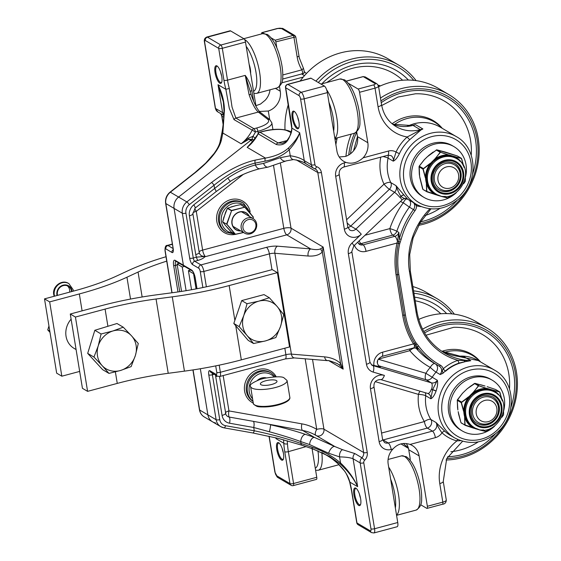 <?xml version="1.0" encoding="UTF-8"?>
<svg xmlns="http://www.w3.org/2000/svg" width="561" height="561" viewBox="0 0 561 561"><rect width="100%" height="100%" fill="white"/><g stroke="black" fill="none" stroke-linecap="round" stroke-linejoin="round"><path stroke-width="0.84" d="M75.426 317.049L105.089 309.097A120.755 34.803 170.7 0 1 156.056 298.999L172.269 296.839A134.794 38.849 -9.3 0 0 229.161 285.563L277.379 272.639L289.546 346.943L241.328 359.867A134.794 38.849 -9.3 0 1 184.443 371.144L168.223 373.303A120.755 34.803 170.7 0 0 117.263 383.408L87.593 391.354L75.426 317.049L70.272 314.02L82.439 388.324L87.593 391.354M277.379 272.639L272.225 269.61L224.007 282.527A120.755 34.803 170.7 0 1 173.047 292.632L156.828 294.791A134.794 38.849 -9.3 0 0 99.935 306.068L70.272 314.02M79.676 371.417L61.829 376.2L56.675 373.17L44.508 298.866L74.171 290.914A120.755 34.803 -9.3 0 0 116.828 275.928L127.95 270.767A134.794 38.849 170.7 0 1 166 256.735M166.722 261.138A120.755 34.803 -9.3 0 0 138.062 272.057L126.947 277.218A134.794 38.849 170.7 0 1 79.325 293.943L49.663 301.895L44.508 298.866M61.829 376.2L49.663 301.895M76.093 349.566L74.115 348.402A19.656 17.784 -59.5 0 1 71.114 319.16M135.39 355.471L131.127 366.613L120.741 370.407A21.059 19.06 120.5 0 0 135.39 355.471A21.059 19.06 120.5 0 0 131.456 335.759L138.272 343.514L135.39 355.471M108.967 373.395L102.151 365.639A21.059 19.06 120.5 0 0 120.741 370.407L108.967 373.395L102.698 369.706L87.684 353.388L91.254 341.838L94.83 330.289L116.99 323.508L123.259 327.196L131.456 335.759A21.059 19.06 120.5 0 0 112.866 330.99L123.259 327.196M93.953 357.077L98.217 345.934A21.059 19.06 120.5 0 0 102.151 365.639L93.953 357.077L87.684 353.388M101.099 333.977L112.866 330.99A21.059 19.06 120.5 0 0 98.217 345.934L101.099 333.977L94.83 330.289M280.5 326.509L275.865 337.547L265.402 340.941A21.059 19.06 120.5 0 0 280.5 326.509A21.059 19.06 120.5 0 0 277.239 306.608L283.761 314.658L280.5 326.509M253.558 343.528L247.036 335.478A21.059 19.06 120.5 0 0 265.402 340.941L253.558 343.528L248.214 340.387L233.804 323.473L241.7 300.584L264.007 294.602L269.343 297.744L277.239 306.608A21.059 19.06 120.5 0 0 258.88 301.138L269.343 297.744M239.14 326.614L243.783 315.57A21.059 19.06 120.5 0 0 247.036 335.478L239.14 326.614L233.804 323.473M247.036 303.718L258.88 301.138A21.059 19.06 120.5 0 0 243.783 315.57L247.036 303.718L241.7 300.584M48.954 326.004L47.748 329.903L49.992 332.336M47.748 329.903L49.789 331.102M71.57 291.615A7.693 6.963 120.5 0 0 68.337 286.271A7.693 6.963 120.5 0 0 62.86 285.745A7.693 6.963 120.5 0 0 57.503 295.381M67.348 285.794A7.693 6.963 -59.5 0 1 69.648 292.127M271.769 384.453A8.422 2.426 170.7 0 1 260.367 383.99A8.422 2.426 170.7 0 1 268.291 380.232A8.422 2.426 170.7 0 1 276.994 381.27A8.422 2.426 170.7 0 1 271.769 384.453M263.775 378.402L260.669 379.278A0.898 0.358 -106.9 0 0 260.549 379.264C252.331 382.623 249.007 385.021 250.571 386.466A18.492 5.33 -9.3 0 0 269.68 388.738A18.492 5.33 -9.3 0 0 287.064 380.491L283.838 377.7C281.538 376.312 274.848 376.543 263.775 378.402L260.549 379.264M362.995 76.696A1.403 0.442 75 0 1 363.107 76.598A1.403 0.442 75 0 1 363.255 76.626L375.099 83.596A2.805 0.806 170.7 0 1 373.556 84.893L358.1 89.031A2.805 0.884 75 0 1 359.566 92.292L367.82 142.711A16.851 15.245 -59.5 0 1 363.086 157.837C357.659 162.697 351.957 164.226 345.997 162.417A16.851 15.245 -59.5 0 1 343.823 161.379A16.851 15.245 -59.5 0 1 336.916 151L327.351 92.614A5.617 1.76 -105 0 0 324.419 86.092L311.025 78.217A2.805 0.884 -105 0 0 310.731 78.154L287.548 84.367A2.805 0.884 75 0 1 287.842 84.423L311.025 78.217M397.749 522.522L374.566 528.735A2.805 0.806 170.7 0 1 370.961 528.82A2.805 0.884 75 0 1 370.365 530.867A2.805 2.539 120.5 0 0 371.515 532.599L373.963 532.95L397.146 526.737A5.617 1.76 -105 0 0 397.749 522.522L388.191 464.143A16.851 15.245 -59.5 0 1 392.931 449.024C397.742 443.793 403.436 442.271 410.021 444.445A16.851 15.245 -59.5 0 1 412.188 445.476A16.851 15.245 -59.5 0 1 419.102 455.862L427.363 506.281A2.805 0.884 75 0 1 427.054 508.385A2.805 0.884 75 0 1 426.767 508.329L420.736 504.788M296.979 128.581A9.13 2.861 -105 0 0 298.711 128.034A9.13 2.861 -105 0 0 298.333 119.213A9.13 2.861 -105 0 0 294.252 111.387A9.13 2.861 -105 0 0 292.204 117.866A9.13 2.861 -105 0 0 296.979 128.581M339.216 156.982L345.506 156.428A16.851 15.245 120.5 0 0 357.469 136.625L356.705 131.954M358.1 89.031L348.388 83.323M298.894 127.578A8.422 2.644 75 0 1 298.396 127.922A8.422 2.644 75 0 1 297.519 127.747A8.422 2.644 75 0 1 293.361 119.213A8.422 2.644 75 0 1 294.034 111.646A8.422 2.644 75 0 1 294.637 111.695M360.604 504.416A8.422 2.644 75 0 1 360.106 504.76A8.422 2.644 75 0 1 359.229 504.577A8.422 2.644 75 0 1 355.071 496.043A8.422 2.644 75 0 1 355.744 488.484A8.422 2.644 75 0 1 356.347 488.526M358.689 505.419A9.13 2.861 -105 0 0 360.421 504.872A9.13 2.861 -105 0 0 360.043 496.05A9.13 2.861 -105 0 0 355.962 488.224A9.13 2.861 -105 0 0 353.907 494.704A9.13 2.861 -105 0 0 358.689 505.419M410.133 460.195A5.617 1.76 -105 0 0 410 457.411L408.752 449.768A16.851 15.245 120.5 0 0 406.283 443.548M215.697 365.884L216.763 372.357A2.805 0.884 75 0 1 216.167 374.404L209.982 370.772A5.617 1.76 -105 0 0 208.79 374.867L216.132 419.719L207.886 414.874A11.234 10.161 120.5 0 0 212.5 421.795A11.234 10.161 -59.5 0 1 207.886 414.874L200.333 368.738L207.886 414.874L199.646 410.021L193.075 369.909M266.279 377.869A10.533 9.53 120.5 0 0 257.478 380.323M197.009 288.719L195.284 278.193A7.02 2.202 -105 0 0 191.624 270.037L183.377 265.192A1.403 1.269 120.5 0 0 183.952 266.054A1.403 1.269 -59.5 0 1 183.377 265.192L174.078 208.397L183.377 265.192L175.13 260.339A7.02 2.202 -105 0 0 173.644 265.458L177.977 291.944M172.059 292.765L165.207 250.907A2.805 0.884 75 0 1 165.804 248.86L171.982 252.492A5.617 1.76 -105 0 0 173.174 248.397L165.832 203.545L182.325 213.243A11.234 10.161 120.5 0 1 186.848 201.911A2.805 0.477 51.8 0 1 189.323 204.66L214.057 185.228A2.805 0.477 -128.2 0 0 211.581 182.479L186.848 201.911L178.601 197.058A11.234 10.161 120.5 0 0 174.078 208.397A11.234 10.161 -59.5 0 1 178.601 197.058L250.788 140.341A2.805 2.539 -59.5 0 1 253.656 140.068A2.805 2.539 120.5 0 0 250.788 140.341L178.601 197.058L170.355 192.213A2.805 0.477 -128.2 0 0 170.067 192.143C166.568 195.109 165.088 198.832 165.635 203.306L173.342 249.876M445.539 371.263A39.319 35.574 -59.5 0 1 459.361 363.297L465.364 361.628L459.129 363.065A39.431 35.68 120.5 0 0 445.273 371.059L442.818 373.374L445.273 371.059A2.805 0.414 48.8 0 1 443.218 368.822L440.154 374.538L442.818 373.374A2.805 1.339 61.3 0 0 442.334 371.017M436.079 391.08A39.319 35.574 -59.5 0 1 436.128 390.926C437.587 386.417 437.994 382.868 437.349 380.281L432.657 389.572A42.124 38.113 120.5 0 0 432.601 389.734L430.848 398.752C432.685 397.938 434.431 395.386 436.079 391.08L432.601 389.734A11.234 10.161 120.5 0 0 431.339 389.257A5.617 2.335 106.4 0 1 427.685 393.429L428.499 393.78A5.617 5.084 -59.5 0 1 430.848 398.752L425.694 395.722A5.617 1.073 6 0 0 418.436 394.383A44.929 40.658 120.5 0 0 424.375 421.57A5.617 2.16 148.1 0 1 430.89 419.516A39.319 35.574 -59.5 0 1 425.694 395.722A5.617 5.084 120.5 0 0 425.154 392.679M444.859 431.29L436.044 422.545C438.281 427.3 440.273 430.722 442.012 432.819A2.805 1.171 132.6 0 1 444.859 431.29A39.319 35.574 -59.5 0 0 450.35 435.364L454.719 437.931C469.438 445.448 483.659 443.548 497.397 432.229C516.976 415.757 515.601 381.403 494.585 370.155A39.319 35.574 120.5 0 0 468.568 366.887A39.319 35.574 120.5 0 0 438.842 399.551A39.319 35.574 120.5 0 0 454.719 437.931M462.439 356.852L461.247 356.747M465.364 361.628L470.777 360.688L464.087 360.527A2.805 1.697 -104 0 0 465.364 361.628M414.214 203.068L416.521 205.824A2.805 1.15 103.7 0 1 416.991 204.695M436.128 390.926L432.657 389.572A11.234 10.161 120.5 0 1 431.521 389.306L431.339 389.257M403.969 195.025L395.94 185.614C397.756 190.495 399.418 194.078 400.933 196.35A2.805 1.143 139.3 0 1 403.969 195.025A39.319 35.574 -59.5 0 0 404.067 195.137A2.805 1.143 139 0 0 401.038 196.469C402.784 197.963 405 198.867 407.693 199.19L404.067 195.137M410.021 444.445L435.392 437.643A11.234 10.161 120.5 0 0 442.012 432.819A42.124 38.113 120.5 0 0 456.949 440.897A2.805 1.157 104.3 0 1 457.622 439.445M462.566 441.262L446.717 458.554L443.253 481.443A5.617 1.62 170.7 0 1 439.775 483.561A42.124 38.113 120.5 0 1 456.949 440.897L460.63 440.658M409.796 139.619A2.805 0.4 48.2 0 1 407.181 136.989A42.124 38.113 120.5 0 0 396.038 152.059L399.404 153.679A39.319 35.574 -59.5 0 1 409.796 139.619L420.932 129.97A2.805 1.781 61.4 0 1 420.61 129.9L407.181 136.989A42.124 38.113 120.5 0 1 378.065 106.73L375.021 88.154A5.617 1.62 -9.3 0 0 378.5 86.029L376.957 83.827L365.225 76.927L363.107 76.598L346.305 81.1M345.997 162.417L344.237 162.886A5.617 1.76 75 0 1 343.627 167.101L387.854 155.25A5.617 1.76 -105 0 0 388.457 151.035A11.234 10.161 120.5 0 1 396.038 152.059L393.24 161.147C395.267 160.334 397.321 157.844 399.404 153.679M420.932 129.97L422.868 128.967L420.61 129.9A5.617 1.76 75 0 0 420.287 129.661L413.029 125.391L415.603 124.703L410.021 125.945M392.672 124.24L411.823 125.566L415.603 124.703L422.868 128.967L420.287 129.661A36.507 33.036 -59.5 0 1 396.136 126.632C388.212 121.807 383.352 114.465 381.543 104.605A5.617 1.62 170.7 0 1 378.065 106.73M414.986 203.994A2.805 0.666 112.1 0 0 415.063 203.566M253.705 140.404L252.604 141.414A2.805 1.269 -136.4 0 0 252.941 141.365M255.003 138.637A5.617 5.084 120.5 0 0 252.906 136.372L248.488 138.118A2.805 0.365 -120.8 0 1 248.972 139.275L252.604 141.414L247.177 147.34L251.714 142.782M346.361 81.149L363.255 76.626L365.225 76.927M464.087 360.527L457.979 360.316A2.805 0.834 -108.3 0 0 459.129 363.065A1.403 0.414 71.7 0 0 459.361 363.297M418.604 346.004A1.403 0.554 143.9 0 1 417.026 346.593A81.443 73.687 120.5 0 0 437.405 365.127A81.443 73.687 120.5 0 0 439.165 366.13A1.403 0.596 -61.3 0 0 439.172 366.137A1.403 0.596 -61.3 0 0 440.364 365.204A80.034 72.418 -59.5 0 1 418.604 346.004L415.946 342.764A80.412 72.762 -59.5 0 1 405.449 314.994L398.815 274.518A80.412 72.762 -59.5 0 1 399.72 243.691L401.143 239.358A80.034 72.418 -59.5 0 1 415.049 210.606A7.02 6.353 120.5 0 0 416.521 205.824A42.005 38.008 120.5 0 0 421.016 206.616M413.625 202.724A5.617 5.084 -59.5 0 1 413.52 209.526A81.443 73.687 120.5 0 0 399.376 238.79L398.366 243.376A81.626 73.863 120.5 0 0 397.447 274.666A1.403 0.407 -9.3 0 0 396.073 274.813L402.7 315.289A82.846 74.957 120.5 0 0 413.52 343.9A1.403 0.54 147.4 0 1 414.733 343.332L417.026 346.593L418.008 349.265L414.453 345.113A5.617 1.76 75 0 1 413.681 347.904L416.816 348.255A5.617 5.084 -59.5 0 1 418.008 349.265L415.946 348.051A5.617 2.279 -40.1 0 0 409.846 350.674A5.617 1.76 75 0 1 409.67 348.977M400.217 242.015L397.454 241.328L398.878 232.457L399.376 238.79L401.143 239.358M416.928 344.047A1.403 0.575 138.7 0 1 415.708 344.763A1.403 0.856 -30.8 0 0 414.453 345.113L413.52 343.9L382.546 352.196A5.617 1.76 75 0 1 381.936 356.41L413.681 347.904M399.72 243.691L397.006 243.053A82.846 74.957 120.5 0 0 396.073 274.813M358.507 243.649A5.617 5.084 120.5 0 0 361.039 243.621L392.784 235.115A5.617 1.76 75 0 1 389.853 228.6A5.617 0.533 -161.2 0 1 396.823 231.244L398.878 232.457A5.617 5.084 -59.5 0 1 394.846 236.328A5.617 1.76 -105 0 1 397.454 241.328L397.006 243.053L366.031 251.356A11.234 10.161 120.5 0 1 354.447 245.304M371.389 364.804A5.617 5.084 120.5 0 0 371.859 364.973L380.414 366.894A5.617 5.084 -59.5 0 1 379.376 366.445C375.856 362.701 376.712 359.356 381.936 356.41M268.207 167.08A5.617 3.787 -101.2 0 1 268.102 167.101L259.974 168.707A5.617 3.787 -101.2 0 1 255.451 164.997C247.198 167.017 237.997 171.364 227.85 178.047L214.59 188.496L214.057 185.228C228.579 173.608 242.282 166.238 255.143 163.118L265.192 161.133C275.605 159.022 283.621 155.201 289.245 149.675C294.56 143.784 298.038 138.139 299.686 132.733C297.779 137.529 294.076 142.585 288.571 147.901C283.151 152.922 275.451 156.316 265.458 158.09L247.177 147.34A36.507 33.036 120.5 0 0 258.172 133.827L276.271 144.479C284.553 146.526 289.757 141.077 291.874 128.132A2.805 1.48 176.8 0 1 291.643 127.606C292.33 131.043 290.836 135.25 287.176 140.25C286.433 141.267 284.855 142.277 282.442 143.279L278.13 142.929L260.024 132.277L262.492 131.618A19.656 5.666 170.7 0 1 287.19 130.748L291.236 132.606M313.094 448.982L329.896 456.647L340.352 464.101C347.813 470.763 353.577 478.281 357.645 486.653L349.685 482.067L351.558 490.91A2.805 0.806 170.7 0 0 351.754 491.141A33.702 10.561 -105 0 0 349.833 482.06C346.382 468.484 332.715 458.821 327.224 455.602A2.805 2.539 120.5 0 0 327.547 455.834A2.805 2.539 120.5 0 0 327.547 455.841A2.805 2.539 120.5 0 0 327.582 455.862M286.44 160.797A5.617 3.878 -118 0 1 286.348 160.846L268.102 167.101A5.617 3.787 -101.2 0 1 263.586 163.391L255.451 164.997L255.143 163.118A2.805 1.893 -101.2 0 1 255.416 160.074C241.707 163.139 227.093 170.607 211.581 182.479M265.192 161.133A2.805 1.893 -101.2 0 1 265.458 158.09L255.416 160.074M300.563 98.911A2.805 0.806 -9.3 0 0 304.167 98.827A5.617 1.76 -105 0 0 301.236 92.306A2.805 2.539 120.5 0 0 299.097 95.651A2.805 0.884 75 0 1 300.563 98.911L311.355 164.808L304.258 160.635C301.18 158.321 296.51 156.694 290.24 155.755L289.245 149.675A2.805 1.886 -135.1 0 1 288.571 147.901M252.583 432.882A2.805 1.136 -79.9 0 0 252.738 432.938A2.805 1.136 -79.9 0 0 252.745 432.938A2.805 1.136 -79.9 0 0 254.266 430.778L225.515 425.68A8.422 7.623 -59.5 0 1 219.744 419.635L212.395 374.783A2.805 0.884 75 0 1 212.36 373.219M302.12 445.266A2.805 1.543 -71.3 0 1 301.874 445.224A2.805 1.543 -71.3 0 1 301.867 445.217A2.805 1.543 -71.3 0 1 301.054 443.463C286.874 438.548 271.279 434.319 254.266 430.778L253.733 427.503L269.399 431.774C281.159 434.964 291.608 438.232 300.745 441.577L309.63 444.585L328.683 453.239A5.617 2.51 -59.4 0 1 331.488 448.099A5.617 2.51 -59.4 0 1 334.973 446.605L314.363 437.377A5.617 3.086 108.7 0 0 309.63 444.585M301.867 445.217L312.849 448.933A2.805 1.543 -71.3 0 1 312.849 448.933L312.849 448.933A2.805 1.543 -71.3 0 1 312.028 447.173L301.054 443.463L300.745 441.577A5.617 3.086 108.7 0 1 305.479 434.368C295.254 430.939 283.578 427.734 270.444 424.768A5.617 0.617 102.7 0 1 269.399 431.774M340.352 464.101A2.805 0.905 -48.6 0 1 340.555 462.972C332.939 456.352 323.431 451.086 312.028 447.173M314.749 168.742A5.617 5.084 -59.5 0 1 315.478 169.085A5.617 5.084 -59.5 0 1 317.785 172.55L363.633 452.531A5.617 5.084 -59.5 0 1 361.901 457.727L354.804 453.554A5.617 5.084 120.5 0 0 353.079 458.751L357.645 486.653C353.675 477.881 347.974 469.985 340.555 462.972L339.559 456.892C345.688 457.005 350.197 457.622 353.079 458.751L360.169 462.923A2.805 0.806 -9.3 0 0 363.78 462.839A2.805 2.539 -59.5 0 1 364.643 460.244A8.422 7.623 120.5 0 0 367.238 452.447L321.39 172.465A8.422 7.623 120.5 0 0 316.565 166.659A2.805 2.539 -59.5 0 1 314.959 164.724L304.167 98.827L327.351 92.614M354.804 453.554L342.547 449.691L334.98 446.605A5.617 2.51 -59.4 0 1 334.98 446.605L315.773 435.315A47.741 43.197 -59.5 0 0 302.638 430.476A5.617 2.265 100.1 0 1 301.874 423.857L228.965 410.918L223.173 375.575M185.929 213.159A2.805 0.806 -9.3 0 1 182.325 213.243L189.667 258.102A5.617 1.76 -105 0 0 192.598 264.617A2.805 2.539 -59.5 0 1 194.737 261.272L197.984 260.409A2.805 0.884 75 0 1 196.518 257.148L193.272 258.018L185.929 213.159A8.422 7.623 -59.5 0 1 189.323 204.66M197.984 260.409C201.483 259.336 203.748 258.137 204.779 256.819A2.805 2.286 55.6 0 1 203.692 256.545L196.518 257.148A10.876 9.839 120.5 0 1 195.74 254.582A5.617 1.62 -9.3 0 0 199.225 252.464L192.879 213.706L195.186 208.054A5.617 0.947 51.8 0 0 193.776 204.856A10.876 9.839 120.5 0 0 189.394 215.831L195.74 254.582M273.579 165.818L283.817 228.334A5.617 1.76 75 0 0 286.748 234.856L204.779 256.819L205.017 256.139L203.692 256.545M329.012 360.821L343.171 369.145L340.576 363.416A5.617 1.599 134.1 0 0 339.98 365.463L343.171 369.145L323.178 247.071L320.864 248.698C318.683 249.834 315.275 249.904 310.654 248.909L277.443 246.174A11.234 3.24 -9.3 0 0 266.454 247.352L200.922 264.911L194.737 261.272A2.805 0.884 75 0 1 193.272 258.018A2.805 0.806 -9.3 0 1 189.667 258.102M337.456 363.675L339.98 365.463M206.371 286.797L203.853 271.433L269.385 253.874A5.617 1.62 170.7 0 1 274.876 253.284L308.087 256.019C314.651 256.426 319.391 255.073 322.33 251.959L340.576 363.416C336.53 359.734 331.207 357.546 324.602 356.866A5.617 3.52 94.7 0 0 327.568 360.66C327.617 360.071 330.927 361.081 337.484 363.696M324.602 356.866L291.39 354.124A5.617 3.52 94.7 0 0 294.364 357.918L327.575 360.66A5.617 3.52 94.7 0 0 327.666 360.667M320.864 248.698A5.617 3.724 -139.6 0 0 322.33 251.959L323.178 247.071L291.033 228.166L280.451 163.546M308.087 256.019A5.617 3.52 -85.3 0 1 310.654 248.909L286.748 234.856A5.617 5.084 120.5 0 0 291.033 228.166A5.617 1.62 170.7 0 0 283.817 228.334L202.626 250.094L196.28 211.336L243.222 174.457M342.547 449.691A5.617 3.45 97.5 0 0 339.559 456.892L328.683 453.239M305.479 434.368L314.363 437.377L302.638 430.476L253.446 421.36A5.617 2.265 100.1 0 1 253.733 427.503L229.533 423.211A5.617 2.265 100.1 0 0 229.253 417.068A5.435 4.923 -59.5 0 1 225.88 414.376A5.435 4.923 -59.5 0 1 225.564 413.401M227.85 178.047A5.617 0.631 58.8 0 0 230.508 181.252A5.617 0.631 58.8 0 0 230.522 181.245M293.592 159.569A5.617 3.583 91.8 0 1 293.494 159.562L286.355 160.846A5.617 3.878 -118 0 1 280.283 157.69L263.586 163.391M193.776 204.856L214.59 188.496A5.617 0.947 51.8 0 1 215.999 191.701L195.186 208.054M280.283 157.69L290.24 155.755A5.617 3.583 91.8 0 0 293.487 159.562C299.406 160.502 303.76 162.017 306.565 164.093A5.617 5.084 -59.5 0 1 304.258 160.635L299.686 132.733L291.874 128.132A33.702 10.561 -105 0 0 290.914 119.612L285.696 87.768L299.097 95.651M278.691 442.776A9.13 2.861 -105 0 0 277.372 452.264A9.13 2.861 -105 0 0 283.242 459.48A9.13 2.861 -105 0 0 282.863 450.658A9.13 2.861 -105 0 0 278.782 442.832A9.13 2.861 -105 0 0 278.691 442.776M230.634 30.932A5.617 1.76 -105 0 0 230.045 30.813L206.862 37.026A5.617 1.76 -105 0 1 207.451 37.145L230.634 30.932L244.028 38.814L220.845 45.027A2.805 0.884 75 0 1 222.31 48.288L245.494 42.075A2.805 0.884 -105 0 0 244.028 38.814M245.494 42.075L256.019 106.345M283.431 459.024A8.422 2.644 75 0 1 282.926 459.368A8.422 2.644 75 0 1 278.2 451.914A8.422 2.644 75 0 1 278.565 443.092A8.422 2.644 75 0 1 279.175 443.134M221.721 82.187A8.422 2.644 75 0 1 221.216 82.53A8.422 2.644 75 0 1 216.49 75.076A8.422 2.644 75 0 1 216.855 66.254A8.422 2.644 75 0 1 217.465 66.303M216.981 65.939A9.13 2.861 -105 0 0 215.662 75.426A9.13 2.861 -105 0 0 221.539 82.642A9.13 2.861 -105 0 0 221.16 73.828A9.13 2.861 -105 0 0 217.079 66.002A9.13 2.861 -105 0 0 216.981 65.939M316.762 477.292L293.578 483.505A2.805 0.884 75 0 1 293.277 485.609L316.46 479.396A2.805 0.884 -105 0 0 316.762 477.292L312.077 448.674M271.215 37.931L275.128 40.231A1.403 0.442 75 0 1 275.865 41.865L295.78 36.865L299.371 58.267M261.573 33.919A2.805 0.884 75 0 1 261.959 32.601A2.805 0.884 75 0 1 262.246 32.657L263.628 33.471M279.504 86.59L280.262 91.219A16.851 15.245 -59.5 0 1 268.298 111.015L259.399 111.464M276.853 47.93L275.865 41.865M295.051 35.666L293.158 35.399A1.403 0.442 -105 0 1 293.894 37.033L297.155 56.934A39.319 35.574 120.5 0 0 301.874 69.852A2.805 1.073 -31.3 0 0 303.249 67.79L299.251 57.748M184.885 266.173A1.403 1.269 -59.5 0 1 183.952 266.054L192.199 270.907C193.272 271.706 194.267 274.091 195.186 278.074L196.932 288.733M215.592 422.931A11.234 10.161 -59.5 0 1 212.5 421.795L220.739 426.641A11.234 10.161 120.5 0 0 223.832 427.777A2.805 1.136 -79.9 0 0 223.993 427.84A2.805 1.136 -79.9 0 0 225.515 425.68M255.907 105.657L260.493 104.066L265.171 100.251A16.851 15.245 120.5 0 0 270.016 89.809M251.188 94.872A2.805 0.919 161.1 0 0 251.181 94.851A2.805 0.919 161.1 0 0 249.084 94.648C252.184 103.638 255.262 109.437 258.312 112.06L267.716 119.29A19.656 5.666 170.7 0 1 256.44 128.055L253.972 128.721A2.805 0.884 75 0 1 255.437 131.982A39.319 35.574 120.5 0 1 252.906 136.372A2.805 1.192 -62.1 0 0 252.604 139.451A2.805 2.539 -59.5 0 1 252.695 139.5L253.874 140.194M248.488 138.118L241.125 143.777L248.972 139.275L252.604 139.451M261.959 32.601L277.415 28.457L283.172 28.667L294.876 35.546L295.773 36.872M282.786 74.971L301.874 69.852C302.926 72.734 302.912 74.003 301.839 73.659M301.741 73.94L304.406 75.728M306.026 446.626L288.368 451.661A30.89 9.684 75 0 1 287.484 443.849L287.218 440.764M253.642 101.324L251.896 90.665A2.805 0.806 -9.3 0 0 250.192 91.548M251.896 90.665C250.732 85.006 248.509 79.914 245.234 75.384L249.897 90.377M283.543 439.768L283.803 443.225A2.805 1.48 -3.2 0 0 287.484 443.849M276.201 437.903L275.984 438.625L276.264 437.917M249.876 90.3L251.181 94.851C254.399 104.002 257.492 109.886 260.472 112.495A2.805 2.595 -52.4 0 1 260.472 112.495A2.805 2.595 -52.4 0 0 258.312 112.06L235.872 118.069L232.051 107.137L229.288 88.463A30.89 9.684 75 0 1 227.528 80.132L245.234 75.384L249.084 94.648M165.635 203.306A2.805 0.806 170.7 0 0 165.832 203.545A11.234 10.161 -59.5 0 1 170.355 192.213L195.088 172.774C210.144 160.635 218.909 149.731 221.406 140.068L222.843 133.027L224.428 110.18C224.295 101.548 222.163 93.056 218.026 84.704L225.845 89.297L229.288 88.463M225.845 89.297L229.281 108.315L234.014 119.619A2.805 2.539 -59.5 0 1 235.872 118.069L253.972 128.721A2.805 2.539 120.5 0 0 252.12 130.271A36.507 33.036 -59.5 0 1 241.125 143.777L222.843 133.027A2.805 2.398 -168.4 0 0 221.539 134.605C222.857 128.651 223.685 120.776 224.014 110.987A2.805 1.606 -178.8 0 0 224.014 110.994A2.805 1.606 -178.8 0 0 224.014 111.008L223.341 101.843L218.026 84.704L222.598 112.607L215.501 108.434A2.805 0.806 170.7 0 1 215.305 108.196L217.808 111.891A5.617 5.084 -59.5 0 1 215.501 108.434L204.709 42.538A2.805 0.884 75 0 1 205.305 40.49A2.805 2.539 -59.5 0 1 207.451 37.145L220.845 45.027A2.805 2.539 120.5 0 0 218.706 48.372L223.923 80.216A33.702 10.561 -105 0 0 225.845 89.297M195.088 172.774A2.805 0.477 -128.2 0 0 194.8 172.711L170.067 192.143M221.406 140.068A2.805 2.398 -168.4 0 0 220.101 141.645A2.805 2.398 -168.4 0 0 220.094 141.645A2.805 2.398 -168.4 0 0 220.094 141.667L221.539 134.605M224.428 110.18A2.805 1.606 -178.8 0 0 224.014 110.987M223.944 113.434L222.598 112.607A5.617 5.084 -59.5 0 0 223.867 115.236M297.702 117.165A8.422 2.644 -105 0 0 298.81 121.309M250.627 73.407A9.853 3.086 -105 0 0 249.126 64.242M250.087 70.125L250.479 70.02M220.522 71.773A8.422 2.644 -105 0 0 221.637 75.917M249.785 68.26L250.171 68.154M249.673 67.601L250.038 67.502M359.412 493.996A8.422 2.644 -105 0 0 360.52 498.147M312.337 450.245A9.853 3.086 -105 0 0 312.351 448.765M282.232 448.611A8.422 2.644 -105 0 0 283.347 452.755M190.712 270.03L188.412 270.647L191.539 289.742M188.412 270.647L193.566 273.677L196.055 288.901M184.527 266.391L182.227 267.008L177.073 263.979L179.373 263.361M186.105 290.675L182.227 267.008M181.561 291.404L177.073 263.979M418.618 225.34A71.759 64.929 120.5 0 0 478.253 138.77A71.759 64.929 120.5 0 0 448.807 94.557A71.759 64.929 120.5 0 0 380.47 98.056M351.242 134.114A71.759 64.929 120.5 0 0 345.948 156.274M419.509 223.769A69.732 63.098 120.5 0 0 477.138 139.703A69.732 63.098 120.5 0 0 380.94 100.931M354.524 133.23A69.732 63.098 120.5 0 0 348.732 154.962M448.807 94.557L438.099 88.252A71.759 64.929 120.5 0 0 378.619 86.738M337.266 137.859A71.759 64.929 120.5 0 0 335.878 144.675M450.034 188.103A11.22 10.154 -59.5 0 1 438.008 180.263A11.22 10.154 -59.5 0 1 446.563 166.898A11.22 10.154 -59.5 0 1 458.589 174.744A11.22 10.154 -59.5 0 1 450.034 188.103M434.396 180.347A14.032 12.693 120.5 0 0 440.154 188.987A14.032 12.693 120.5 0 0 458.211 183.335A14.032 12.693 120.5 0 0 454.382 164.801A14.032 12.693 120.5 0 0 440.105 166.14A14.032 12.693 120.5 0 0 434.396 180.347M378.514 86.092A44.403 40.182 -59.5 0 1 379.39 86.373M318.297 82.495A69.732 63.098 -59.5 0 1 413.745 80.349M315.941 81.107A71.759 64.929 -59.5 0 1 398.766 65.125A71.759 64.929 -59.5 0 1 416.115 80.637M284.988 129.738A71.759 64.929 -59.5 0 1 288.298 104.591M300.184 80.98A71.759 64.929 -59.5 0 1 388.058 58.828L398.766 65.125M336.831 139.689A4.418 3.997 120.5 0 0 336.579 139.528A4.418 3.997 120.5 0 0 334.952 139.03M336.579 139.528L335.759 139.044A4.418 3.997 120.5 0 0 334.896 138.672M335.436 141.968A1.753 1.585 -59.5 0 1 335.773 144.023M456.303 192.696A29.474 26.669 -59.5 0 1 424.06 197.444A29.474 26.669 -59.5 0 1 416.017 158.518A29.474 26.669 -59.5 0 1 453.947 146.631A29.474 26.669 -59.5 0 1 466.044 164.794A29.474 26.669 -59.5 0 1 465.469 177.115M424.06 197.444L422.496 196.525A29.474 26.669 -59.5 0 1 414.453 157.592A29.474 26.669 -59.5 0 1 452.383 145.706L453.947 146.631M438.947 189.828A15.364 13.906 120.5 0 0 458.568 183.545A15.364 13.906 120.5 0 0 454.529 163.342M459.978 161.203A20.785 18.808 120.5 0 0 453.099 156.54L453.099 156.926A20.441 18.499 -59.5 0 1 455.848 158.223L456.738 158.749A20.441 18.499 120.5 0 0 428.555 171.063A20.441 18.499 120.5 0 0 436.009 193.994C456.338 207.261 478.217 170.067 456.738 158.749M463.379 165.74A21.255 19.235 120.5 0 0 455.041 156.856L451.079 155.937L453.099 156.926M437.692 194.863L441.423 196.357A21.255 19.235 120.5 0 0 445.35 196.399M436.689 149.822L440.729 152.15L440.083 152.326L435.273 158.812A21.255 19.235 120.5 0 1 449.137 155.095L440.673 152.297L451.079 155.937A20.785 18.808 120.5 0 0 433.884 160.544L434.2 160.867A20.441 18.499 -59.5 0 1 451.114 156.337M436.009 193.994L435.119 193.468A20.441 18.499 -59.5 0 1 426.935 181.939L426.5 181.967A20.785 18.808 120.5 0 0 437.608 195.004L426.858 191.504L426.143 179.779L423.176 169.022L434.2 160.867M436.22 149.962L440.343 152.389L432.229 162.129A20.785 18.808 120.5 0 0 426.143 179.779L426.584 179.786A20.441 18.499 -59.5 0 1 432.573 162.431M426.935 181.939L426.023 181.75L426.556 184.085A21.255 19.235 120.5 0 0 435.511 194.597L437.587 195.312L437.882 194.948M426.886 181.722L426.584 179.786M435.091 158.707L430.413 163.454A21.255 19.235 120.5 0 0 425.504 177.683L425.736 180.011L426.605 180.011M432.068 161.659L432.727 162.262M433.387 160.397L434.025 161.021M461.408 158.475L451.268 155.6L451.325 156.386M452.874 156.084L452.902 156.856M433.148 152.045L429.074 155.173L436.802 149.836L445.146 152.01M445.175 152.024L457.32 155.951L461.254 158.265L454.95 156.687M424.298 159.731L425.946 158.104M425.974 158.076L427.272 156.842M424.214 159.808L419.179 166.273L424.27 159.759M419.179 166.273L419.046 166.806L419.277 166.147L423.204 168.461L423.176 169.022M419.305 174.036L419.046 166.806L422.98 169.12L425.322 177.69M422.699 189.085L419.923 178.103M419.93 178.167L419.635 176.364M423.106 189.541L426.858 191.504M461.668 158.749L464.017 167.325M461.619 158.721L464.003 167.367M430.287 163.3L423.289 168.693M465.321 178.209L465.342 181.098L465.328 178.16M465.3 181.203L465.083 181.659M465.181 181.54L463.709 183.636M426.36 184.022L426.619 191.364L427.068 191.75M426.619 191.364L435.42 194.653M452.524 194.814L451.212 195.768M437.608 195.319L439.424 195.53M461.373 158.314L457.32 155.951L436.76 149.829L427.258 156.807L424.221 159.766L419.193 166.196L419.621 176.399L422.994 189.492L427.033 191.855L439.193 195.789L447.804 197.928M446.065 459.992A71.759 64.929 120.5 0 0 516.492 372.301A71.759 64.929 120.5 0 0 487.053 328.087A71.759 64.929 120.5 0 0 422.566 329.202M446.766 458.456A69.732 63.098 120.5 0 0 515.377 373.233A69.732 63.098 120.5 0 0 423.786 331.537M487.053 328.087L476.338 321.79A71.759 64.929 120.5 0 0 418.744 319.405M400.975 443.863A71.759 64.929 120.5 0 0 403.583 445.49L408.45 448.358M403.338 443.485A71.759 64.929 120.5 0 0 408.282 447.734M488.273 421.641A11.22 10.154 -59.5 0 1 476.247 413.794A11.22 10.154 -59.5 0 1 484.802 400.428A11.22 10.154 -59.5 0 1 496.836 408.275A11.22 10.154 -59.5 0 1 488.273 421.641M472.643 413.878A14.032 12.693 120.5 0 0 478.4 422.524A14.032 12.693 120.5 0 0 496.45 416.865A14.032 12.693 120.5 0 0 492.621 398.331A14.032 12.693 120.5 0 0 478.351 399.67A14.032 12.693 120.5 0 0 472.643 413.878M413.962 293.249A69.732 63.098 -59.5 0 1 451.984 313.88M413.562 290.85A71.759 64.929 -59.5 0 1 437.012 298.655A71.759 64.929 -59.5 0 1 454.354 314.167M412.861 286.559A71.759 64.929 -59.5 0 1 426.297 292.358L437.012 298.655M494.543 426.234A29.474 26.669 -59.5 0 1 462.306 430.974A29.474 26.669 -59.5 0 1 454.256 392.048A29.474 26.669 -59.5 0 1 492.193 380.162A29.474 26.669 -59.5 0 1 504.283 398.324A29.474 26.669 -59.5 0 1 503.715 410.645M462.306 430.974L460.735 430.056A29.474 26.669 -59.5 0 1 452.692 391.129A29.474 26.669 -59.5 0 1 490.623 379.243L492.193 380.162M477.194 423.359A15.364 13.906 120.5 0 0 496.808 417.075A15.364 13.906 120.5 0 0 492.768 396.872M498.217 394.734A20.785 18.808 120.5 0 0 491.338 390.07L491.345 390.463A20.441 18.499 -59.5 0 1 494.087 391.753L494.984 392.279A20.441 18.499 120.5 0 0 466.794 404.593A20.441 18.499 120.5 0 0 474.255 427.524C494.585 440.792 516.464 403.604 494.984 392.279M475.931 428.394L477.867 429.137A20.785 18.808 120.5 0 0 477.972 429.158M501.618 399.271A21.255 19.235 120.5 0 0 493.287 390.386L489.325 389.467L491.345 390.463M474.936 383.352L478.975 385.68L478.33 385.856L473.512 392.342A21.255 19.235 120.5 0 1 487.376 388.626L478.912 385.835L489.325 389.467A20.785 18.808 120.5 0 0 472.131 394.074L472.446 394.404A20.441 18.499 -59.5 0 1 489.36 389.867M474.255 427.524L473.358 426.998A20.441 18.499 -59.5 0 1 465.174 415.47L464.739 415.498A20.785 18.808 120.5 0 0 475.854 428.534L465.097 425.035L464.382 413.31L461.415 402.56L472.446 394.404M474.466 383.493L478.589 385.919L470.469 395.666A20.785 18.808 120.5 0 0 464.382 413.31L464.824 413.324A20.441 18.499 -59.5 0 1 470.812 395.961M465.174 415.47L464.263 415.28L464.796 417.615A21.255 19.235 120.5 0 0 473.757 428.134L475.819 428.842L476.121 428.478M465.132 415.252L464.824 413.324M473.33 392.244L468.652 396.985A21.255 19.235 120.5 0 0 463.751 411.213L463.982 413.541L464.852 413.541M470.307 395.189L470.974 395.793M471.626 393.927L472.271 394.551M499.648 392.006L489.515 389.138L489.564 389.916M491.113 389.615L491.141 390.386M481.296 384.93L484.999 386.024M487.179 386.683L495.566 389.481L499.493 391.795L493.196 390.225M471.387 385.575L467.313 388.703L475.041 383.373L485.013 386.024M462.545 393.261L464.192 391.634M464.22 391.606L465.511 390.372M462.46 393.338L457.418 399.804L462.516 393.296M457.299 400.14L457.517 399.677L461.451 401.992L461.415 402.56M457.552 407.567L457.292 400.337L461.219 402.651L463.568 411.227M458.596 413.976L458.162 411.634M458.176 411.697L460.932 422.587L458.568 414.004M461.345 423.078L465.097 425.035M499.914 392.286L502.256 400.856L499.613 391.844L495.566 389.481L487.172 386.676M499.858 392.258L502.242 400.898M468.526 396.83L461.535 402.223M503.568 411.739L503.582 414.628L503.575 411.69M503.54 414.733L503.329 415.189M503.427 415.07L501.955 417.167M464.606 417.552L464.866 424.901L465.307 425.28M464.866 424.901L473.666 428.19L465.279 425.385L460.918 422.608M490.77 428.345L489.458 429.298M473.673 428.19L477.663 429.06M477.425 429.319L479.662 429.887L477.867 429.137M486.043 431.458L479.662 429.887A21.255 19.235 120.5 0 0 483.589 429.929M256.643 223.846A8.422 7.623 120.5 0 0 253.186 218.657A8.422 7.623 120.5 0 0 247.611 217.956A8.422 7.623 120.5 0 0 241.244 224.954A8.422 7.623 120.5 0 0 244.645 233.18A8.422 7.623 120.5 0 0 253.214 232.373A8.422 7.623 120.5 0 0 256.643 223.846M248.341 219.582A7.02 6.353 -59.5 0 1 255.55 228.039A7.02 6.353 -59.5 0 1 244.4 231.034A7.02 6.353 -59.5 0 1 248.341 219.582M243.432 232.464L235.417 234.253L226.896 224.253L231.56 210.726L244.75 207.191L253.27 217.191L252.969 218.524M223.895 217.233L227.359 208.404L225.508 212.458A0.351 0.351 0 0 0 225.501 212.479L225.585 212.451M231.384 232.072L225.129 225.031M222.738 221.812L225.501 212.479M223.86 217.233A0.351 0.351 0 0 0 223.853 217.247L222.71 221.784A0.351 0.351 0 0 0 222.78 222.072L225.143 225.059A0.351 0.351 0 0 0 225.15 225.059L228.145 228.579A0.351 0.351 0 0 0 228.152 228.579L231.216 231.974A0.351 0.351 0 0 0 231.293 232.037L235.417 234.351A18.254 16.514 120.5 0 0 235.424 234.351L243.516 232.513M225.143 225.059L222.78 222.072L226.896 224.253L222.745 222.002M244.75 207.191L231.504 210.445L227.612 208.159L236.062 205.578A0.351 0.351 0 0 0 236.055 205.578L240.627 204.66L244.75 207.191M244.666 206.953L240.865 204.702A0.351 0.351 0 0 0 240.627 204.66L244.757 206.988A0.351 0.351 0 0 1 244.834 207.051L253.27 216.953L253.011 218.552M231.37 206.862L227.359 208.404L231.56 210.726L226.637 224.056L235.108 234.26L231.216 231.974M105.089 309.097L107.908 326.292M115.377 371.908L117.263 383.408M156.056 298.999L168.223 373.303M172.269 296.839L184.443 371.144M229.161 285.563L234.863 320.394M235.739 325.745L241.328 359.867M82.095 310.85L79.325 293.943M142.143 296.993L138.062 272.057M130.524 299.069L126.947 277.218M57.033 295.507A8.205 7.426 -59.5 0 1 56.963 295.191A8.205 7.426 -59.5 0 1 62.902 285.219A8.205 7.426 -59.5 0 1 71.913 290.612A8.205 7.426 -59.5 0 1 72.039 291.489M73.351 291.138L73.175 289.771L68.884 283.614A10.259 9.278 120.5 0 0 61.577 282.919A10.259 9.278 120.5 0 0 54.34 295.317A10.259 9.278 120.5 0 0 54.55 296.173M54.27 296.25A10.259 9.278 -59.5 0 1 53.961 295.093A10.259 9.278 -59.5 0 1 61.205 282.702A10.259 9.278 -59.5 0 1 68.505 283.396L68.884 283.614M254.989 405.098A17.594 5.07 -9.3 0 0 272.541 406.213A17.594 5.07 -9.3 0 0 288.824 399.558M253.334 403.345C252.857 403.759 253.916 404.684 256.517 406.122C257.99 407.174 263.333 407.209 272.548 406.248C292.723 402.265 289.665 397.055 289.834 397.37A18.492 5.33 170.7 0 1 272.443 405.617A18.492 5.33 170.7 0 1 253.334 403.345L250.571 386.466M260.669 379.278L263.838 378.43M324.419 86.092L301.236 92.306L287.842 84.423A2.805 2.539 -59.5 0 0 285.696 87.768A2.805 0.806 170.7 0 1 285.5 87.537L291.643 127.599M373.963 532.95A5.617 1.76 -105 0 0 374.566 528.735L363.78 462.839M344.237 162.886A11.234 10.161 120.5 0 0 335.674 176.259L344.335 229.154A11.234 10.161 120.5 0 0 361.277 234.225L352.006 243.046A11.234 10.161 120.5 0 0 348.346 253.642L366.459 364.257A11.234 10.161 120.5 0 0 373.135 372.076L384.397 375.4A11.234 10.161 120.5 0 0 370.463 388.745L379.131 441.64A11.234 10.161 120.5 0 0 391.171 449.494L392.931 449.024M306.565 164.093L313.655 168.265A5.617 5.084 120.5 0 0 314.567 168.679A2.805 1.171 -72 0 0 314.665 168.721L313.655 168.265A5.617 5.084 120.5 0 1 311.355 164.808A2.805 0.806 -9.3 0 0 314.959 164.724M364.643 460.244L361.901 457.727A5.617 5.084 120.5 0 0 360.169 462.923L370.961 528.82M367.82 142.711L357.469 136.625M370.365 530.867L356.971 522.985L351.754 491.141M419.102 455.862L408.752 449.768M392.686 124.254A36.507 33.036 120.5 0 0 413.029 125.391A2.805 0.884 75 0 0 412.819 125.32L412.805 125.264M233.124 233.11A15.449 13.976 -59.5 0 1 221.237 219.344A15.449 13.976 -59.5 0 1 233.236 203.489A15.449 13.976 -59.5 0 1 249.168 211.904M252.59 398.801A15.449 13.976 -59.5 0 1 253.888 377.56A15.449 13.976 -59.5 0 1 274.098 376.901M431.788 136.618A36.507 33.036 -59.5 0 1 469.262 180.593A36.507 33.036 -59.5 0 1 411.262 196.133A36.507 33.036 -59.5 0 1 431.788 136.618M470.034 370.148A36.507 33.036 -59.5 0 1 507.509 414.123A36.507 33.036 -59.5 0 1 449.508 429.67A36.507 33.036 -59.5 0 1 470.034 370.148M378.5 365.723L426.122 379.776L431.269 382.805A5.617 5.084 -59.5 0 0 437.349 380.281L432.194 377.251A39.319 35.574 -59.5 0 1 436.03 372.118L440.154 374.538A5.617 5.084 -59.5 0 0 439.291 366.2A5.617 5.084 -59.5 0 0 439.179 366.137M391.171 449.494A5.617 1.76 75 0 0 388.24 442.973L432.461 431.121A5.617 5.084 -59.5 0 0 436.044 422.545L430.89 419.516A5.617 5.084 120.5 0 1 427.307 428.092L432.461 431.121A5.617 1.76 75 0 1 435.392 437.643M457.713 356.298A39.319 35.574 -59.5 0 1 478.316 360.59L494.585 370.155M429.901 208.783A68.8 62.257 120.5 0 0 409.467 271.664L416.094 312.147A1.403 0.407 -9.3 0 0 416.963 311.614C420.301 330.001 429.488 343.802 444.522 353.023A67.397 60.981 -59.5 0 0 470.777 360.688L464.55 357.027A67.397 60.981 120.5 0 1 441.472 351.095L462.516 356.852M400.933 196.35A42.124 38.113 120.5 0 0 401.038 196.469A11.234 10.161 120.5 0 0 400.077 197.297L399.923 197.437A11.234 10.161 120.5 0 0 400.933 196.35M347.14 222.892A5.617 0.722 -133.6 0 0 350.744 226.069L389.39 189.281A5.617 5.084 120.5 0 0 390.786 182.577L395.94 185.614A5.617 5.084 -59.5 0 1 394.544 192.311A5.617 0.722 46.4 0 1 399.923 197.437M439.775 483.561L442.811 502.137L427.363 506.281M407.279 126.323A39.319 35.574 -59.5 0 1 414.06 123.792A39.319 35.574 -59.5 0 1 440.076 127.052L456.338 136.618A39.319 35.574 120.5 0 0 430.322 133.357A39.319 35.574 120.5 0 0 400.596 166.014A39.319 35.574 120.5 0 0 416.479 204.4L406.998 198.825M361.277 234.225A5.617 0.722 -133.6 0 0 355.898 229.098L394.544 192.311L389.39 189.281A5.617 0.722 46.4 0 1 384.012 184.148A5.617 2.041 154.5 0 1 390.786 182.577A39.319 35.574 -59.5 0 1 388.086 158.118L393.24 161.147A5.617 5.084 -59.5 0 0 390.982 155.6L387.854 155.25M407.328 198.973L407.693 199.19A5.617 5.084 -59.5 0 0 407.503 199.071A5.617 5.084 -59.5 0 0 407.195 198.903M359.566 92.292L375.021 88.154A2.805 0.884 75 0 0 373.556 84.893M388.457 151.035L363.086 157.837M427.84 393.464A5.617 5.084 -59.5 0 1 428.499 393.78M373.135 372.076A5.617 2.335 106.4 0 0 372.89 365.576L431.269 382.805A5.617 2.335 106.4 0 1 431.521 389.306M262.492 131.618A2.805 0.884 75 0 0 262.197 131.562L259.736 132.221A2.805 0.884 75 0 1 260.024 132.277A2.805 2.539 -59.5 0 0 258.172 133.827L251.644 142.852M375.099 83.596A2.805 2.539 -59.5 0 1 376.957 83.827M442.811 502.137A2.805 0.884 75 0 1 442.51 504.248C444.915 504.016 446.17 502.607 446.297 500.019A5.617 1.62 170.7 0 1 442.811 502.137M191.624 270.037A1.403 1.269 120.5 0 0 192.199 270.907M192.598 264.617L198.783 268.256A2.805 0.884 75 0 1 200.249 271.517L202.872 287.548M416.094 312.147A68.8 62.257 120.5 0 0 457.979 360.316A42.005 38.008 120.5 0 0 443.218 368.822A7.02 6.353 120.5 0 0 440.364 365.204M409.467 271.664A1.403 0.407 -9.3 0 0 410.336 271.131L416.963 311.614M415.049 210.606L409.397 207.1A5.617 5.084 120.5 0 0 409.509 200.298M402.7 315.289A1.403 0.407 170.7 0 1 404.074 315.142L397.447 274.666A1.403 0.407 -9.3 0 0 398.815 274.518M415.946 342.764A1.403 0.54 -32.6 0 1 414.733 343.332A81.626 73.863 120.5 0 1 404.074 315.142A1.403 0.407 -9.3 0 0 405.449 314.994M366.031 251.356A5.617 1.76 75 0 0 363.1 244.834L394.846 236.328L392.784 235.115A5.617 5.084 120.5 0 0 396.823 231.244A81.443 73.687 -59.5 0 1 409.397 207.1L403.303 202.794A87.053 78.771 120.5 0 0 389.853 228.6L365.008 235.255M382.546 352.196A11.234 10.161 120.5 0 0 373.984 365.597M262.197 131.562C272.478 128.792 281.341 128.553 288.803 130.846A2.805 2.475 114.7 0 0 287.19 130.748M286.825 140.594L278.13 142.929A2.805 2.539 -59.5 0 0 276.271 144.479M356.775 522.754A2.805 0.806 -9.3 0 0 356.971 522.985A2.805 2.539 -59.5 0 0 358.121 524.717A2.805 2.805 0 0 1 356.775 522.754L351.558 490.91M327.224 455.602L322.196 452.65M275.612 376.838L271.44 373.1A16.851 15.245 120.5 0 0 250.241 379.124A16.851 15.245 120.5 0 0 252.99 401.234M253.011 401.353A16.851 15.245 -59.5 0 1 248.832 379.117A16.851 15.245 -59.5 0 1 270.409 372.497L271.44 373.1M276.25 376.831A18.254 16.514 120.5 0 0 249.315 375.302A18.254 16.514 120.5 0 0 253.292 403.078M305.184 358.816L316.741 429.361A53.358 48.281 120.5 0 0 301.874 423.857M266.454 247.352A5.617 1.76 -105 0 1 269.385 253.874L271.973 269.673M284.834 348.206L285.9 354.713L220.368 372.273L219.204 365.155M250.62 213.622L243.628 203.257A16.851 15.245 120.5 0 0 221.946 210.052A16.851 15.245 120.5 0 0 226.546 232.31L235.01 234.225M226.546 232.31L225.515 231.7A16.851 15.245 -59.5 0 1 220.915 209.449A16.851 15.245 -59.5 0 1 242.597 202.654L243.628 203.257M250.15 211.651A18.254 16.514 120.5 0 0 230.571 199.667A18.254 16.514 120.5 0 0 216.728 220.915A18.254 16.514 120.5 0 0 235.354 234.365M198.783 268.256A2.805 2.539 -59.5 0 1 200.922 264.911A5.617 1.76 -105 0 1 203.853 271.433A2.805 0.806 -9.3 0 1 200.249 271.517M216.763 372.357A2.805 0.806 -9.3 0 0 220.368 372.273A5.617 1.76 -105 0 1 219.758 376.487L285.29 358.928L294.364 357.918M216.167 374.404A2.805 2.539 120.5 0 0 217.317 376.136A5.617 1.62 170.7 0 1 215.733 376.655L222.079 415.413A10.876 9.839 120.5 0 0 229.533 423.211M209.982 370.772A2.805 2.539 120.5 0 0 211.132 372.497L217.317 376.136L219.758 376.487M208.79 374.867A2.805 0.806 -9.3 0 0 212.395 374.783L214.19 374.299M301.874 445.224L278.319 438.422L252.738 432.938L223.993 427.84L220.739 426.641A11.234 10.161 120.5 0 1 216.132 419.719A2.805 0.806 -9.3 0 0 219.744 419.635M315.478 169.085L314.665 168.721A2.805 1.171 -72 0 0 316.565 166.659M296.25 159.885L317.785 172.55A2.805 0.806 -9.3 0 0 321.39 172.465M316.011 435.448A5.617 5.084 120.5 0 0 321.698 434.859A5.617 5.084 120.5 0 0 323.949 429.193L363.633 452.531A2.805 0.806 -9.3 0 0 367.238 452.447M315.906 435.392A5.617 2.391 120.7 0 1 316.741 429.361A5.617 1.62 170.7 0 1 323.949 429.193L312.526 359.419M199.155 252.022A5.617 1.62 170.7 0 1 202.626 250.094A5.617 1.76 -105 0 0 205.017 256.139A5.435 4.923 -59.5 0 1 199.541 253.551A5.435 4.923 -59.5 0 1 199.232 252.576M277.443 246.174A5.617 3.52 -85.3 0 0 274.876 253.284L291.39 354.124A5.617 1.62 -9.3 0 0 285.9 354.713A5.617 1.76 75 0 1 285.29 358.928M253.446 421.36L229.253 417.068A5.617 2.265 -79.9 0 1 228.965 410.918A5.617 1.62 170.7 0 0 225.487 412.854M225.522 413.162A5.617 1.62 170.7 0 1 225.557 413.289A5.617 1.62 170.7 0 1 222.079 415.413M215.592 375.127A10.876 9.839 120.5 0 0 215.733 376.655M189.394 215.831A5.617 1.62 -9.3 0 0 192.879 213.706M359.159 240.823A5.617 1.76 -105 0 0 361.039 243.621L363.1 244.834A5.617 5.084 -59.5 0 1 359.384 244.372L357.687 242.226M370.463 388.745A5.617 1.62 -9.3 0 0 373.949 386.62C373.71 382.097 375.975 379.748 380.744 379.58A5.617 2.335 106.4 0 0 384.397 375.4M382.721 440.027A5.617 5.084 120.5 0 0 383.086 439.943L388.24 442.973A5.617 5.084 -59.5 0 1 384.523 442.51L382.609 439.515A5.617 1.62 170.7 0 1 379.131 441.64M382.616 439.551A5.617 1.76 -105 0 0 383.086 439.943L427.307 428.092A5.617 1.76 75 0 1 424.375 421.57L381.55 433.05M371.859 364.973L372.89 365.576A5.617 5.084 -59.5 0 1 371.852 365.127L369.937 362.14A5.617 1.62 170.7 0 1 366.459 364.257M369.937 362.14L351.824 251.517A5.617 1.62 170.7 0 1 348.346 253.642M400.077 197.297A5.617 0.722 -133.6 0 1 401.886 200.151L353.816 245.907A5.617 0.722 -133.6 0 0 352.006 243.046M335.674 176.259A5.617 1.62 -9.3 0 0 339.153 174.141C338.991 170.67 340.485 168.321 343.627 167.101M344.335 229.154A5.617 1.62 -9.3 0 0 347.813 227.037L339.153 174.141M347.925 227.542A5.617 5.084 120.5 0 0 350.744 226.069L355.898 229.098A5.617 5.084 -59.5 0 1 349.727 230.024L347.813 227.037M382.988 156.554A5.617 0.842 11.7 0 1 388.086 158.118A5.617 5.084 120.5 0 0 387.939 155.229M375.344 381.662L418.436 394.383A5.617 2.335 106.4 0 1 420.133 391.199M378.43 359.089L409.846 350.674A87.053 78.771 120.5 0 0 430.259 367.406A44.929 40.658 120.5 0 0 425.869 373.275L378.331 359.243M426.122 379.776A5.617 2.335 106.4 0 1 425.869 373.275L432.194 377.251A5.617 5.084 120.5 0 1 426.122 379.776M377.672 360.73A5.617 2.335 -73.6 0 0 377.42 363.128M435.624 364.082A5.617 5.084 120.5 0 1 436.03 372.118A5.617 0.484 41 0 1 430.259 367.406A5.617 2.391 118.7 0 1 434.81 363.605M439.291 366.2L433.281 362.701A81.443 73.687 -59.5 0 1 415.946 348.051A5.617 5.084 120.5 0 0 415.757 347.841M380.414 366.894L378.591 365.821M400.498 201.469A44.929 40.658 120.5 0 0 403.303 202.794A5.617 2.377 112.9 0 1 406.865 198.776M194.793 208.39A5.617 0.947 -128.2 0 0 196.28 211.336A5.617 1.62 -9.3 0 0 192.823 213.208M380.73 157.157A44.929 40.658 120.5 0 0 384.012 184.148L346.621 219.744M277.73 477.439A2.805 2.539 -59.5 0 1 276.573 475.707A2.805 0.884 75 0 1 275.114 472.446A2.805 0.806 170.7 0 1 274.918 472.208L277.73 477.439L291.124 485.321A2.805 2.805 0 0 0 293.277 485.609M275.114 472.446L269.182 436.255M275.851 437.818L275.984 438.625L283.803 443.225A33.702 10.561 -105 0 0 284.764 451.745L289.974 483.589L276.573 475.707M206.862 37.026C204.667 37.973 203.881 39.726 204.513 42.299A2.805 0.806 -9.3 0 0 204.709 42.538M205.305 40.49L218.706 48.372A2.805 0.806 170.7 0 0 222.31 48.288L227.528 80.132A2.805 0.806 -9.3 0 1 223.923 80.216M275.409 88.365L280.262 91.219M297.155 56.934A2.805 0.806 -9.3 0 0 298.894 55.96M179.744 291.678L175.446 265.416L177.227 264.939M234.014 119.619L255.437 131.982L257.906 131.316L258.221 133.238M262.246 32.657L277.702 28.52A2.805 0.806 170.7 0 1 281.313 28.436L293.158 35.399L275.128 40.231M283.172 28.667A2.805 2.539 120.5 0 0 281.313 28.436M281.762 82.839L303.249 77.081M268.298 111.015L269.701 119.591M175.859 261.3A5.617 1.76 75 0 0 175.446 265.416A1.403 0.407 170.7 0 1 173.644 265.458M176.056 261.209L175.698 261.202A1.403 1.269 -59.5 0 1 175.13 260.339M291.124 485.321A2.805 2.539 120.5 0 1 289.974 483.589A2.805 0.806 -9.3 0 0 293.578 483.505L288.368 451.661A2.805 0.806 -9.3 0 1 284.764 451.745M267.716 119.29A2.805 2.595 -52.4 0 1 269.862 119.717L260.465 112.488M256.44 128.055A2.805 0.884 75 0 1 257.906 131.316A22.468 6.473 -9.3 0 0 271.833 122.838L269.862 119.717M199.646 410.021A2.805 0.806 170.7 0 1 199.45 409.782C200.011 412.924 201.616 415.315 204.253 416.942A11.234 10.161 -59.5 0 1 199.646 410.021M165.207 250.907A2.805 0.806 170.7 0 1 165.011 250.669L171.904 292.786M165.804 248.86A2.805 2.539 -59.5 0 1 167.942 245.515A5.617 1.76 -105 0 0 167.36 245.395C165.719 245.178 164.934 246.931 165.011 250.669M171.982 252.492A2.805 2.539 -59.5 0 1 173.118 249.659M173.033 248.509L167.942 245.515L172.353 244.33M223.187 123.841L221.932 116.176A2.805 0.806 170.7 0 1 221.735 115.938L220.655 113.567M223.755 117.242L221.932 116.176A5.617 5.084 120.5 0 0 220.725 113.61M328.935 102.284A25.273 7.924 75 0 1 333.662 131.134M334.826 138.251A28.085 8.801 -105 0 0 336.726 117.347A28.085 8.801 -105 0 0 326.649 89.816M354.356 133.28C358.346 130.86 360.204 127.137 359.931 122.109C360.113 116.597 359.299 110.384 357.476 103.462C354.264 91.632 349.973 83.757 344.601 79.844L339.819 79.024A28.085 8.801 75 0 1 342.743 79.613A28.085 8.801 75 0 1 356.607 108.063A28.085 8.801 75 0 1 354.356 133.28L334.868 138.497M246.195 46.36A25.273 7.924 75 0 1 256.005 72.432A25.273 7.924 75 0 1 253.558 91.289M253.909 93.449L256.573 93.406A28.085 8.801 -105 0 0 258.824 68.197A28.085 8.801 -105 0 0 244.961 39.747A28.085 8.801 -105 0 0 244.666 39.586M277.183 87.888C281.173 85.468 283.032 81.745 282.751 76.717C282.94 71.205 282.12 64.992 280.304 58.078C277.085 46.24 272.793 38.372 267.422 34.459L262.646 33.632A28.085 8.801 75 0 1 265.563 34.221A28.085 8.801 75 0 1 279.427 62.678A28.085 8.801 75 0 1 277.183 87.888L256.573 93.406M390.645 479.122A25.273 7.924 75 0 1 395.372 507.971M396.536 515.082A28.085 8.801 -105 0 0 398.499 494.571A28.085 8.801 -105 0 0 388.682 467.131M416.066 510.11C420.056 507.691 421.914 503.967 421.641 498.946C421.823 493.435 421.009 487.221 419.186 480.3C415.974 468.47 411.683 460.595 406.311 456.682L401.529 455.862A28.085 8.801 75 0 1 404.453 456.451A28.085 8.801 75 0 1 418.317 484.9A28.085 8.801 75 0 1 416.066 510.11L396.578 515.335M317.954 450.82A25.273 7.924 75 0 1 315.261 468.126M315.619 470.279L318.283 470.244A28.085 8.801 -105 0 0 321.783 452.461M338.893 464.725L338.998 464.69A28.085 8.801 75 0 1 338.893 464.725L318.283 470.244M441.893 128.125A40.785 36.9 120.5 0 0 394.053 124.759M442.278 128.35A41.409 37.468 120.5 0 0 392.09 123.757M425.091 215.543A63.877 57.797 120.5 0 0 440.02 208.348M471.233 155.278A63.877 57.797 120.5 0 0 470.567 140.439A63.877 57.797 120.5 0 0 415.435 93.792L397.987 97.053L381.704 105.517M472.657 173.875A67.993 61.521 120.5 0 0 475.539 140.131A67.993 61.521 120.5 0 0 381.228 102.684M356.74 132.151A67.993 61.521 120.5 0 0 350.485 153.777M420.687 221.826A67.993 61.521 120.5 0 0 456.97 200.55M326.733 82.53L342.904 71.787A61.934 56.044 -59.5 0 1 402.595 80.237M378.191 85.097A44.971 40.694 -59.5 0 1 380.428 85.903M321.818 83.848A65.889 59.62 -59.5 0 1 408.394 80.048M454.683 163.426A15.364 13.906 -59.5 0 1 458.877 183.728A15.364 13.906 -59.5 0 1 439.102 189.92C433.758 187.086 431.921 181.378 433.597 172.781C438.506 162.837 445.532 159.717 454.683 163.426M432.79 172.627A16.774 15.175 120.5 0 0 449.999 192.83A16.774 15.175 120.5 0 0 459.431 165.481A16.774 15.175 120.5 0 0 432.79 172.627M432.033 172.402A17.636 15.96 -59.5 0 1 460.055 164.892A17.636 15.96 -59.5 0 1 450.139 193.643A17.636 15.96 -59.5 0 1 432.033 172.402M451.268 155.6L449.116 154.948M427.293 156.814L429.074 155.173M419.649 176.427L419.305 174.155M425.736 180.011L426.023 181.75M441.262 196.392L447.559 197.97M480.139 361.656A40.785 36.9 120.5 0 0 444.221 352.378M480.518 361.88A41.409 37.468 120.5 0 0 441.9 351.305M450.848 451.745A63.877 57.797 120.5 0 0 478.267 441.879M509.479 388.808A63.877 57.797 120.5 0 0 508.813 373.97A63.877 57.797 120.5 0 0 453.674 327.322L425.981 335.212M510.896 407.412A67.993 61.521 120.5 0 0 513.778 373.661A67.993 61.521 120.5 0 0 424.586 332.939M447.65 456.738A67.993 61.521 120.5 0 0 495.209 434.081M415.189 300.78A61.934 56.044 -59.5 0 1 440.834 313.767M414.6 297.148A65.889 59.62 -59.5 0 1 446.633 313.578M492.923 396.964A15.364 13.906 -59.5 0 1 497.116 417.258A15.364 13.906 -59.5 0 1 477.341 423.45C471.997 420.624 470.167 414.909 471.843 406.311C476.752 396.368 483.778 393.254 492.923 396.964M471.03 406.157A16.774 15.175 120.5 0 0 488.245 426.36A16.774 15.175 120.5 0 0 497.677 399.018A16.774 15.175 120.5 0 0 471.03 406.157M470.272 405.933A17.636 15.96 -59.5 0 1 498.294 398.422A17.636 15.96 -59.5 0 1 488.379 427.173A17.636 15.96 -59.5 0 1 470.272 405.933M489.515 389.138L487.355 388.485M465.539 390.344L467.313 388.703M457.888 409.958L457.552 407.686M463.982 413.541L464.263 415.28M475.833 428.842L485.805 431.5M249.372 216.413A9.909 8.969 120.5 0 0 238.425 212.268A9.909 8.969 120.5 0 0 231.889 223.383A9.909 8.969 120.5 0 0 240.83 230.936M240.578 230.788A9.733 8.808 -59.5 0 1 232.058 223.264A9.733 8.808 -59.5 0 1 238.404 212.472A9.733 8.808 -59.5 0 1 249.119 216.266M236.027 205.607L231.405 206.827A0.351 0.351 0 0 0 231.405 206.827M68.505 283.396C61.703 278.922 51.773 286.874 53.821 294.925L54.193 296.271M289.834 397.37L287.064 380.491M416.479 204.4C431.192 211.918 445.42 210.017 459.157 198.699C478.736 182.22 477.355 147.866 456.338 136.618M407.02 126.344L413.913 123.764C423.296 121.372 432.019 122.466 440.076 127.052M457.538 356.27L478.316 360.59M427.054 508.385L442.51 504.248M430.967 208.874L420.364 222.345L413.12 237.892L409.705 254.519L410.336 271.131M288.803 130.846L291.355 132.024M259.736 132.221A2.805 2.805 0 0 0 257.948 133.672M349.692 482.067C347.448 475.763 345.562 471.892 344.026 470.469L338.206 463.926C331.137 457.699 330.625 457.895 327.547 455.834L321.881 452.503M371.515 532.599L358.121 524.717M287.548 84.367A2.805 2.805 0 0 0 285.5 87.537M329.931 456.682L312.849 448.933M219.54 376.536L225.88 414.376M259.974 168.7C249.365 171.336 239.547 175.516 230.508 181.252L215.999 191.701M199.541 253.551L199.225 252.464M382.609 439.515L373.949 386.62M446.297 500.019L443.253 481.443M427.685 393.429L380.744 379.58M353.816 245.907L351.824 251.517M401.886 200.151C403.815 198.412 405.687 198.047 407.503 199.071M381.543 104.605L378.5 86.029M269.021 436.22L274.918 472.208M204.513 42.299L215.305 108.196M306.467 73.47L306.117 73.33M282.569 79.08L302.337 73.779C304.441 74.017 304.742 72.025 303.242 67.79M306.39 73.547L304.371 71.745M175.705 261.209L183.952 266.054M192.921 369.93L199.45 409.782M194.807 172.718L205.684 163.125L214 153.602C217.366 148.981 219.4 144.997 220.101 141.645M204.253 416.942L212.5 421.795M223.124 124.409L221.735 115.938M223.853 115.454L217.808 111.891M167.36 245.395L172.311 244.07M272.941 129.598L271.833 122.838M339.819 79.024L320.983 84.073M262.646 33.632L243.811 38.681M401.529 455.862L388.086 459.466M353.5 150.874L357.469 136.618M461.366 158.314L464.038 167.332M463.659 183.749L465.342 181.098L465.357 178.005M439.193 195.789L447.601 197.977L452.643 194.765M457.867 409.93L457.264 400.245L462.46 393.303L467.299 388.682L474.417 383.493L481.324 384.937M501.899 417.279L503.582 414.628L503.596 411.536M479.522 429.936L485.84 431.514L490.882 428.295M232.969 226.314L244.645 233.18M241.511 211.792L253.186 218.657M240.627 204.66L236.069 205.578M253.039 218.566L253.341 217.24A0.351 0.351 0 0 0 253.27 216.953L244.834 207.051M243.537 232.527L235.424 234.365"/></g></svg>
